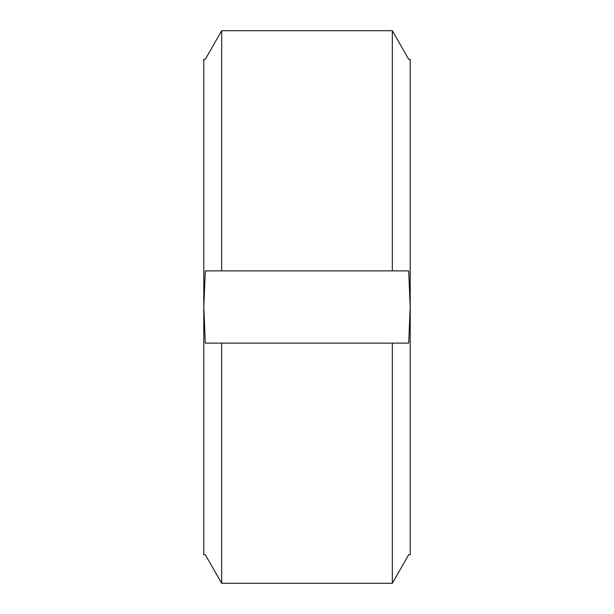 <?xml version="1.0" encoding="UTF-8"?>
<svg xmlns="http://www.w3.org/2000/svg" width="614" height="614" viewBox="0 0 614 614"><rect width="100%" height="100%" fill="white"/><g stroke="black" fill="none" stroke-linecap="round" stroke-linejoin="round"><path stroke-width="0.92" d="M221.669 583.3L221.669 343.119L392.331 343.119L205.306 343.119L203.794 307L205.306 270.881L408.694 270.881L410.206 307L410.206 59.312L408.694 59.312L392.331 30.7L221.669 30.7L205.306 59.312L203.794 59.312L203.794 554.688L205.306 554.688L221.669 583.3L392.331 583.3L408.694 554.688L410.206 554.688L410.206 307L408.694 343.119L392.331 343.119L392.331 583.3M221.669 270.881L221.669 30.7L392.331 30.7L392.331 270.881"/></g></svg>
